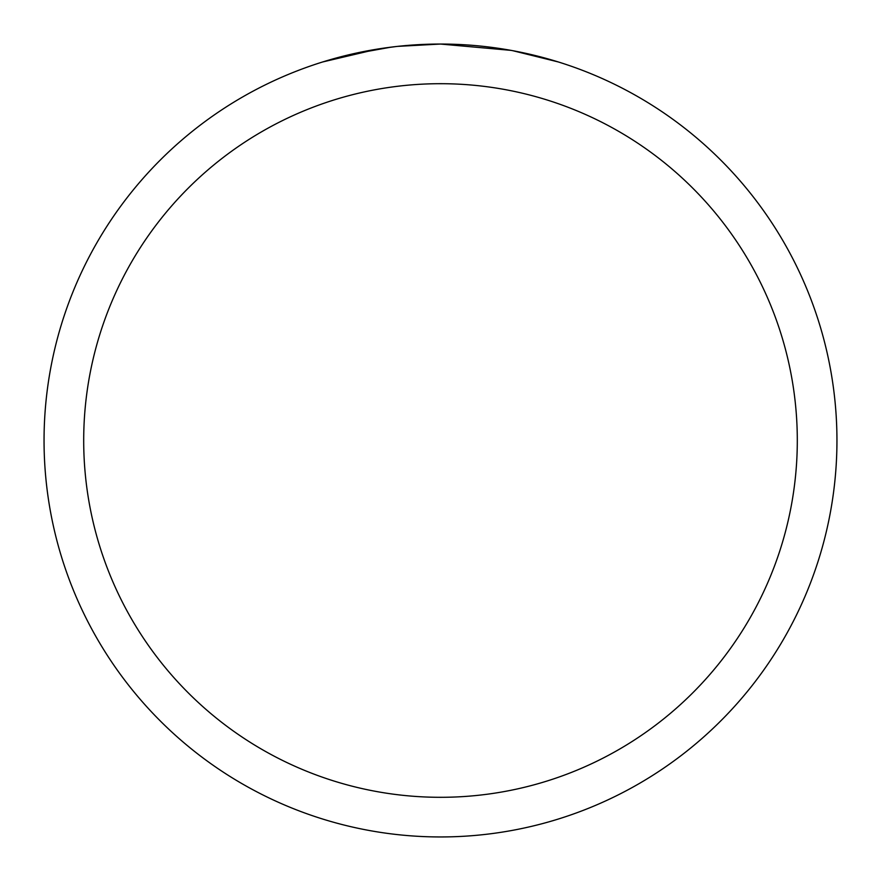 <?xml version="1.0" encoding="UTF-8"?>
<svg xmlns="http://www.w3.org/2000/svg" width="881" height="881" viewBox="0 0 881 881"><rect width="100%" height="100%" fill="white"/><g stroke="black" fill="none" stroke-linecap="round" stroke-linejoin="round"><path stroke-width="1.32" d="M510.925 50.36L440.5 44.05A396.45 396.45 0 0 1 836.95 440.5A396.45 396.45 0 0 1 440.5 836.95A396.45 396.45 0 0 1 44.05 440.5A396.45 396.45 0 0 1 440.5 44.05L397.65 46.374M512.797 50.702L558.312 61.956M440.5 83.695A356.805 356.805 0 0 1 797.305 440.5A356.805 356.805 0 0 1 440.5 797.305A356.805 356.805 0 0 1 83.695 440.5A356.805 356.805 0 0 1 440.5 83.695M395.789 46.583L380.823 48.565M322.71 61.956L377.233 49.127M401.725 45.955L408.288 45.36M409.764 45.239L412.231 45.063M416.019 44.81L422.682 44.457M432.472 44.127L440.5 44.05M349.305 54.677L390.955 47.167M411.438 45.118L413.63 44.964"/></g></svg>

